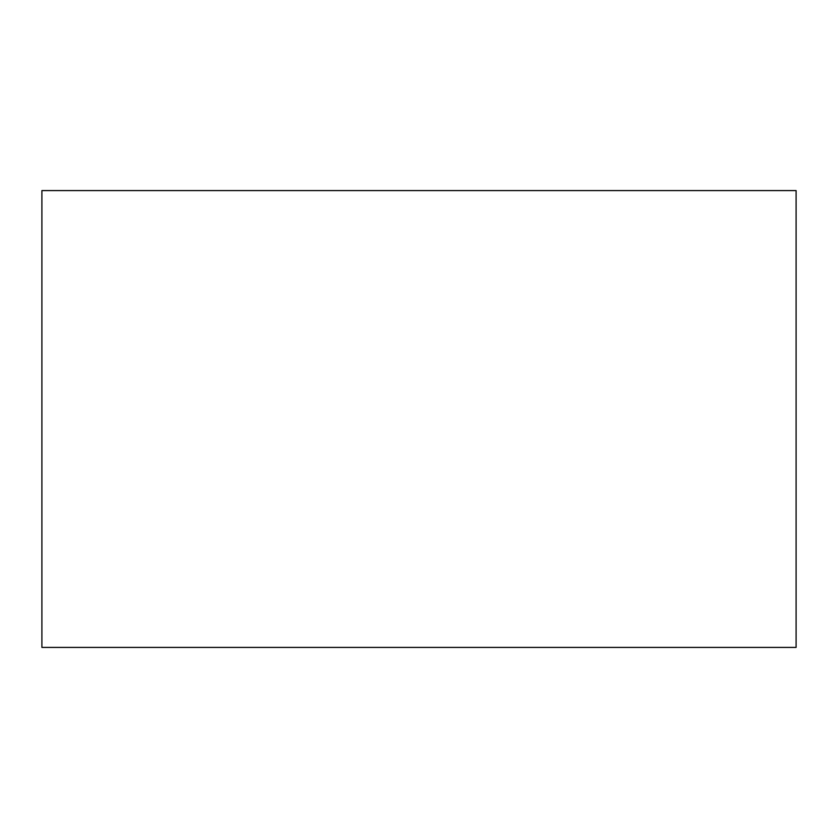 <?xml version="1.0" encoding="UTF-8"?>
<svg xmlns="http://www.w3.org/2000/svg" width="838" height="838" viewBox="0 0 838 838"><rect width="100%" height="100%" fill="white"/><g stroke="black" fill="none" stroke-linecap="round" stroke-linejoin="round"><path stroke-width="1.26" d="M41.9 190.582L796.1 190.582L796.1 647.418L41.9 647.418L41.9 190.582"/></g></svg>
